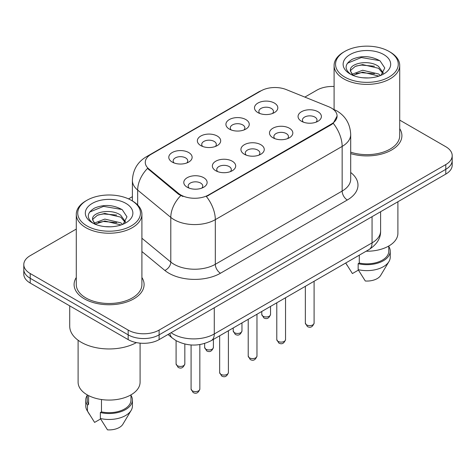 <?xml version="1.0" encoding="UTF-8"?>
<svg xmlns="http://www.w3.org/2000/svg" width="476" height="476" viewBox="0 0 476 476"><rect width="100%" height="100%" fill="white"/><g stroke="black" fill="none" stroke-linecap="round" stroke-linejoin="round"><path stroke-width="0.71" d="M229.337 129.091L229.337 129.091A11.668 6.735 180 0 1 229.337 119.565A11.668 6.735 180 0 1 245.836 119.565A11.668 6.735 180 0 1 245.836 129.091A11.668 6.735 180 0 1 229.337 129.091M243.926 129.984A7.295 4.213 0 0 0 244.878 127.901A7.295 4.213 0 0 0 242.742 124.92A7.295 4.213 0 0 0 234.799 124.01A7.295 4.213 0 0 0 230.295 127.901A7.295 4.213 0 0 0 231.253 129.984M200.771 145.579L200.771 145.579A11.668 6.735 180 0 1 200.771 136.053A11.668 6.735 180 0 1 217.27 136.053A11.668 6.735 180 0 1 217.27 145.579A11.668 6.735 180 0 1 200.771 145.579M215.36 146.477A7.295 4.213 0 0 0 216.312 144.389A7.295 4.213 0 0 0 214.176 141.414A7.295 4.213 0 0 0 206.233 140.503A7.295 4.213 0 0 0 201.729 144.389A7.295 4.213 0 0 0 202.687 146.477M172.205 162.072L172.205 162.072A11.668 6.735 180 0 1 172.205 152.546A11.668 6.735 180 0 1 188.71 152.546A11.668 6.735 180 0 1 188.71 162.072A11.668 6.735 180 0 1 172.205 162.072M186.794 162.965A7.295 4.213 0 0 0 187.752 160.882A7.295 4.213 0 0 0 185.616 157.907A7.295 4.213 0 0 0 177.667 156.991A7.295 4.213 0 0 0 173.163 160.882A7.295 4.213 0 0 0 174.121 162.965M257.903 112.598L257.903 112.598A11.668 6.735 180 0 1 257.903 103.072A11.668 6.735 180 0 1 274.402 103.072A11.668 6.735 180 0 1 274.402 112.598A11.668 6.735 180 0 1 257.903 112.598M272.486 113.49A7.295 4.213 0 0 0 273.444 111.408A7.295 4.213 0 0 0 271.308 108.433A7.295 4.213 0 0 0 263.365 107.516A7.295 4.213 0 0 0 258.861 111.408A7.295 4.213 0 0 0 259.819 113.49M272.909 137.754L272.909 137.754A11.668 6.735 180 0 1 272.909 128.228A11.668 6.735 180 0 1 289.408 128.228A11.668 6.735 180 0 1 289.408 137.754A11.668 6.735 180 0 1 272.909 137.754M287.492 138.647A7.295 4.213 0 0 0 288.45 136.558A7.295 4.213 0 0 0 286.314 133.583A7.295 4.213 0 0 0 278.365 132.673A7.295 4.213 0 0 0 273.867 136.558A7.295 4.213 0 0 0 274.819 138.647M244.343 154.242L244.343 154.242A11.668 6.735 180 0 1 244.343 144.716A11.668 6.735 180 0 1 260.842 144.716A11.668 6.735 180 0 1 260.842 154.242A11.668 6.735 180 0 1 244.343 154.242M258.926 155.134A7.295 4.213 0 0 0 259.884 153.052A7.295 4.213 0 0 0 257.748 150.077A7.295 4.213 0 0 0 249.799 149.166A7.295 4.213 0 0 0 245.301 153.052A7.295 4.213 0 0 0 246.259 155.134M215.777 170.735L215.777 170.735A11.668 6.735 180 0 1 215.777 161.209A11.668 6.735 180 0 1 232.276 161.209A11.668 6.735 180 0 1 232.276 170.735A11.668 6.735 180 0 1 215.777 170.735M230.36 171.628A7.295 4.213 0 0 0 231.318 169.545A7.295 4.213 0 0 0 229.182 166.57A7.295 4.213 0 0 0 221.239 165.654A7.295 4.213 0 0 0 216.735 169.545A7.295 4.213 0 0 0 217.693 171.628M187.211 187.229L187.211 187.229A11.668 6.735 180 0 1 187.211 177.703A11.668 6.735 180 0 1 203.71 177.703A11.668 6.735 180 0 1 203.71 187.229A11.668 6.735 180 0 1 187.211 187.229M201.8 188.121A7.295 4.213 0 0 0 202.752 186.039A7.295 4.213 0 0 0 200.616 183.058A7.295 4.213 0 0 0 192.673 182.147A7.295 4.213 0 0 0 188.169 186.039A7.295 4.213 0 0 0 189.127 188.121M301.475 121.261L301.475 121.261A11.668 6.735 180 0 1 301.475 111.735A11.668 6.735 180 0 1 317.974 111.735A11.668 6.735 180 0 1 317.974 121.261A11.668 6.735 180 0 1 301.475 121.261M316.058 122.154A7.295 4.213 0 0 0 317.016 120.071A7.295 4.213 0 0 0 314.88 117.09A7.295 4.213 0 0 0 306.931 116.18A7.295 4.213 0 0 0 302.433 120.071A7.295 4.213 0 0 0 303.385 122.154M328.696 106.737A19.689 11.364 180 0 1 331.326 108.01A19.689 11.364 180 0 1 337.091 116.049A19.689 11.364 180 0 1 331.326 124.087L208.607 194.94A19.689 11.364 180 0 1 178.56 193.423L148.833 168.909A19.689 11.364 180 0 1 145.269 162.387A19.689 11.364 180 0 1 151.041 154.349L261.026 90.851A19.689 11.364 180 0 1 286.243 89.577L328.696 106.737M76.285 277.508A35.004 20.206 0 0 0 74.095 284.541A35.004 20.206 0 0 0 84.347 298.833A35.004 20.206 0 0 0 122.493 303.212A35.004 20.206 0 0 0 144.097 284.541A35.004 20.206 0 0 0 141.907 277.508A35.004 20.206 0 0 1 144.097 284.541A35.004 20.206 0 0 1 122.493 303.212A35.004 20.206 0 0 1 84.347 298.833A35.004 20.206 0 0 1 74.095 284.541A35.004 20.206 0 0 1 76.285 277.508M337.091 116.049L333.236 123.29L331.326 124.676L206.394 196.523A25.52 14.732 60 0 1 215.313 219.644A29.167 16.838 180 0 1 174.061 219.644A29.167 16.838 180 0 1 170.795 217.395L137.671 190.085A29.167 16.838 180 0 1 132.393 180.422L132.393 200.949M76.285 229.063L30.208 255.666A21.878 12.632 0 0 0 23.8 264.596L23.8 274.122A21.878 12.632 0 0 0 30.208 283.053L128.175 339.614L128.175 334.854A21.878 12.632 0 0 0 159.109 334.854L445.792 169.337A21.878 12.632 0 0 0 452.2 160.406A21.878 12.632 0 0 1 445.792 169.337L159.109 334.854A21.878 12.632 0 0 1 128.175 334.854L30.208 278.293L128.175 334.854L128.175 330.088A21.878 12.632 0 0 0 159.109 330.088L445.792 164.577A21.878 12.632 0 0 0 452.2 155.646A21.878 12.632 0 0 0 445.792 146.715L399.715 120.113M23.8 269.362A21.878 12.632 0 0 0 30.208 278.293A21.878 12.632 0 0 1 23.8 269.362M182.98 196.523L178.56 194.285L147.506 168.427A25.52 17.071 129.5 0 0 137.671 190.085L137.671 204.972M350.699 153.611A35.004 20.206 0 0 0 401.905 135.702A35.004 20.206 0 0 0 399.715 128.669A35.004 20.206 0 0 1 401.905 135.702A35.004 20.206 0 0 1 350.699 153.611M334.092 86.495A21.878 12.632 0 0 0 316.891 90.154L304.854 97.098M132.393 196.671L128.538 198.897M23.8 264.596A21.878 12.632 0 0 0 30.208 273.527L128.175 330.088M128.175 339.614A21.878 12.632 0 0 0 159.109 339.614L445.792 174.103A21.878 12.632 0 0 0 452.2 165.172L452.2 155.646M344.731 77.052A31.357 18.1 0 0 0 389.076 77.052A31.357 18.1 0 0 0 389.076 51.456A31.357 18.1 0 0 0 389.076 51.45L390.106 52.051A32.814 18.945 0 0 1 399.715 65.444A32.814 18.945 0 0 1 379.461 82.949A32.814 18.945 0 0 1 343.702 78.837A32.814 18.945 0 0 1 334.092 65.444A32.814 18.945 0 0 1 343.702 52.051L344.731 51.456A31.357 18.1 0 0 0 344.731 77.052M350.699 152.171A32.814 18.945 0 0 0 399.715 135.702L399.715 65.444M366.121 251.227A30.988 17.892 0 0 0 397.894 233.341L397.894 201.753M362.92 77.784L368.478 77.951M352.02 74.298L362.635 70.246L378.557 73.97L380.491 75.517M352.996 75.315L362.635 72.138L378.908 76.1M350.419 70.305L350.491 71.085L353.144 75.446M350.449 70.817C348.676 63.475 368.793 59.113 378.557 66.408L383.293 72.953M350.526 71.269L350.979 70.043L355.245 66.408L362.635 64.575L378.557 68.3L382.924 73.441M381.05 75.285L384.775 67.973L380.062 60.874C371.024 55.841 361.778 55.305 352.317 59.262C344.559 64.058 344.071 69.091 350.854 74.369L350.937 74.423M383.715 54.544A23.776 13.727 0 0 0 350.092 54.544A23.776 13.727 0 0 0 350.092 73.959A23.776 13.727 0 0 0 383.715 73.959A23.776 13.727 0 0 0 383.715 54.544M345.79 263.097L352.407 273.563L358.416 270.094M352.758 75.458L350.491 71.085M359.285 255.172L359.285 263.044A21.878 12.632 0 0 0 388.779 251.203L388.779 246.015M389.076 51.45A31.357 18.1 0 0 0 344.731 51.456M359.285 263.044L358.16 263.692L358.16 269.648L365.3 281.007A14.583 8.419 0 0 0 380.687 275.384L388.957 261.556A23.336 13.471 0 0 0 390.237 257.159L390.237 251.203A23.336 13.471 0 0 0 388.779 246.514M358.16 269.648A23.336 13.471 0 0 0 388.957 261.556M358.16 263.692A23.336 13.471 0 0 0 390.237 251.203M347.379 63.254L361.338 57.531L379.741 60.654M356.102 66.039L361.338 65.087L374.475 66.218M356.102 73.602L361.338 72.649L374.475 73.78M86.924 225.898A31.357 18.1 0 0 0 131.269 225.898A31.357 18.1 0 0 0 131.269 200.295L132.298 200.89A32.814 18.945 0 0 1 141.907 214.289A32.814 18.945 0 0 1 121.654 231.788A32.814 18.945 0 0 1 85.894 227.683A32.814 18.945 0 0 1 76.285 214.289A32.814 18.945 0 0 1 85.894 200.89L86.924 200.295A31.357 18.1 0 0 0 86.924 225.898M76.285 214.289L76.285 284.541A32.814 18.945 0 0 0 85.894 297.94A32.814 18.945 0 0 0 121.654 302.046A32.814 18.945 0 0 0 141.907 284.541L141.907 214.289M69.722 305.866L69.722 326.221A39.377 22.735 0 0 0 81.253 342.298A39.377 22.735 0 0 0 136.398 342.601M78.106 340.245L78.106 382.186A30.988 17.892 0 0 0 87.185 394.836A30.988 17.892 0 0 0 120.958 398.715A30.988 17.892 0 0 0 140.087 382.186L140.087 343.148M105.113 226.63L110.67 226.796M94.212 223.143L104.827 219.091L120.755 222.816L122.683 224.363M95.188 224.16L104.827 220.983L121.1 224.946M92.612 219.15L92.683 219.93L95.337 224.291M92.641 219.656C90.868 212.32 110.985 207.958 120.755 215.253L125.486 221.798M92.719 220.114L93.171 218.889L97.443 215.253L104.827 213.421L120.755 217.145L125.117 222.286M123.242 224.131L126.967 216.818L122.255 209.714C113.223 204.686 103.97 204.15 94.51 208.107C86.751 212.903 86.263 217.937 93.046 223.214L93.129 223.268M125.908 203.389A23.776 13.727 0 0 0 92.284 203.389A23.776 13.727 0 0 0 92.284 222.804A23.776 13.727 0 0 0 125.908 222.804A23.776 13.727 0 0 0 125.908 203.389M87.221 394.86L87.221 400.048A21.878 12.632 0 0 0 88.59 404.445L88.59 395.598M87.221 395.36A23.336 13.471 0 0 0 85.763 400.048L85.763 405.998A23.336 13.471 0 0 0 87.043 410.395A23.336 13.471 0 0 0 87.465 411.05L94.599 422.408L100.614 418.94M87.465 411.05L87.465 405.094L88.59 404.445M85.763 400.048A23.336 13.471 0 0 0 87.465 405.094M94.95 224.303L92.683 219.93M101.477 399.531L101.477 411.889A21.878 12.632 0 0 0 130.971 400.048L130.971 394.86M132.298 200.89L131.269 200.295A31.357 18.1 0 0 0 86.924 200.295M101.477 411.889L100.353 412.537L100.353 418.493L107.493 429.852A14.583 8.419 0 0 0 122.879 424.229L131.15 410.395A23.336 13.471 0 0 0 132.429 405.998L132.429 400.048A23.336 13.471 0 0 0 130.971 395.36M100.353 418.493A23.336 13.471 0 0 0 131.15 410.395M100.353 412.537A23.336 13.471 0 0 0 132.429 400.048M89.571 212.1L103.53 206.37L121.933 209.5M98.294 214.884L103.53 213.932L116.668 215.057M98.294 222.447L103.53 221.495L116.668 222.619M208.607 194.94L208.607 195.523M178.56 193.423L178.56 194.285M148.833 168.909L148.833 169.771M331.326 124.087L331.326 124.676M350.699 172.485A36.462 21.051 180 0 1 347.307 199.997L220.471 273.23A7.295 4.213 60 0 1 215.313 264.299L342.155 191.066A29.167 16.838 0 0 0 350.699 179.16L350.699 134.506A29.167 16.838 180 0 1 342.155 146.418A25.52 14.732 -120 0 0 333.236 123.29M220.471 273.23A36.462 21.051 180 0 1 168.909 273.23A36.462 21.051 180 0 1 164.821 270.422L141.907 251.53M180.737 195.636A25.52 17.071 129.5 0 0 170.795 217.395L170.795 262.05A29.167 16.838 0 0 0 174.061 264.299A29.167 16.838 0 0 0 215.313 264.299L215.313 219.644L342.155 146.418L342.155 191.066A7.295 4.213 60 0 0 347.307 199.997M350.699 134.506C350.205 124.022 345.594 116.156 336.871 110.914L333.188 109.123A25.52 11.954 112 0 0 332.843 108.998M148.869 155.842A25.52 14.732 -120 0 0 146.221 156.836C137.499 162.072 132.887 169.938 132.393 180.422M146.221 156.836L258.879 91.791A25.52 14.732 60 0 1 260.812 90.97M159.109 330.088L159.109 339.614M445.792 164.577L445.792 174.103M30.208 273.527L30.208 283.053M141.907 238.232L170.795 262.05A7.295 4.879 -50.5 0 1 164.821 270.422M171.074 332.706A29.167 16.838 0 0 0 173.032 333.962A29.167 16.838 0 0 0 214.283 333.962L372.059 242.867A29.167 16.838 0 0 0 380.604 230.961C380.818 238.196 376.962 244.39 369.037 249.543L211.261 340.637A14.583 8.419 60 0 0 214.283 333.962L214.283 307.764M372.059 216.669L372.059 242.867A14.583 8.419 60 0 1 369.037 249.543M169.89 333.39A14.583 9.752 129.5 0 0 172.431 338.133L168.004 334.479M314.095 323.097C312.655 327.03 310.417 328.184 307.383 326.548L305.348 323.097A4.373 2.529 0 0 0 306.627 324.882A4.373 2.529 0 0 0 311.399 325.429A4.373 2.529 0 0 0 314.095 323.097L314.095 281.262M263.061 316.219A4.373 2.529 0 0 0 267.827 316.766A4.373 2.529 0 0 0 270.529 314.434C269.089 318.367 266.852 319.521 263.811 317.891L261.776 314.434A4.373 2.529 0 0 0 263.061 316.219M285.535 339.584C284.089 343.523 281.851 344.672 278.817 343.041L276.782 339.584A4.373 2.529 0 0 0 278.061 341.375A4.373 2.529 0 0 0 282.833 341.923A4.373 2.529 0 0 0 285.535 339.584L285.535 297.756M256.969 356.078C255.529 360.017 253.286 361.165 250.251 359.535L248.216 356.078A4.373 2.529 0 0 0 249.495 357.863A4.373 2.529 0 0 0 254.267 358.41A4.373 2.529 0 0 0 256.969 356.078L256.969 314.249M228.403 372.571C226.963 376.504 224.726 377.658 221.691 376.028L219.65 372.571A4.373 2.529 0 0 0 220.935 374.356A4.373 2.529 0 0 0 225.701 374.904A4.373 2.529 0 0 0 228.403 372.571L228.403 330.737M199.837 389.065C198.397 392.998 196.16 394.152 193.125 392.516L191.084 389.065A4.373 2.529 0 0 0 192.369 390.85A4.373 2.529 0 0 0 197.135 391.397A4.373 2.529 0 0 0 199.837 389.065L199.837 344.57M234.495 332.712A4.373 2.529 0 0 0 239.261 333.26A4.373 2.529 0 0 0 241.963 330.927C240.523 334.86 238.286 336.008 235.251 334.378L233.21 330.927A4.373 2.529 0 0 0 234.495 332.712M205.929 349.2A4.373 2.529 0 0 0 210.695 349.753A4.373 2.529 0 0 0 213.397 347.415C211.957 351.353 209.72 352.502 206.685 350.872L204.65 347.415A4.373 2.529 0 0 0 205.929 349.2M177.364 365.693A4.373 2.529 0 0 0 182.13 366.24A4.373 2.529 0 0 0 184.831 363.908C183.391 367.841 181.154 368.995 178.119 367.365L176.084 363.908A4.373 2.529 0 0 0 177.364 365.693M258.879 91.791L263.561 89.613M333.188 109.123L332.801 108.968M211.261 340.637C199.527 346.534 187.788 346.534 176.055 340.637L172.431 338.133M380.604 230.961L380.604 211.737M305.348 323.097L305.348 286.314M270.529 314.434L270.529 306.419M261.776 314.434L261.776 311.471M276.782 339.584L276.782 302.807M248.216 356.078L248.216 319.301M219.65 372.571L219.65 335.794M191.084 389.065L191.084 344.975M241.963 330.927L241.963 322.912M233.21 330.927L233.21 327.964M213.397 347.415L213.397 339.4M204.65 347.415L204.65 343.47M184.831 363.908L184.831 344.053M176.084 363.908L176.084 340.655M389.076 51.456L390.106 52.051M347.218 265.513L345.719 263.008M334.092 109.504L334.092 65.444M89.411 414.358L87.043 410.395"/></g></svg>
